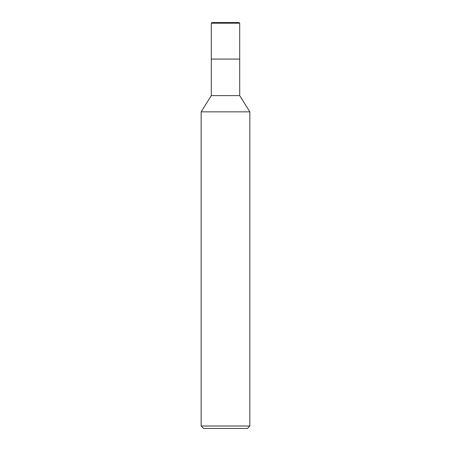 <?xml version="1.0" encoding="UTF-8"?>
<svg xmlns="http://www.w3.org/2000/svg" width="451" height="451" viewBox="0 0 451 451"><rect width="100%" height="100%" fill="white"/><g stroke="black" fill="none" stroke-linecap="round" stroke-linejoin="round"><path stroke-width="0.68" d="M201.146 111.848L211.293 95.612L239.706 95.612L249.854 111.848L201.146 111.848L201.146 426.015L249.854 426.015L249.854 111.848M201.146 426.015L203.581 428.45L247.419 428.45L249.854 426.015M211.293 95.612L211.293 59.081L239.706 59.081L239.706 95.612M211.293 23.198L211.942 22.55L239.058 22.55L239.706 23.198L211.293 23.198L211.293 59.081L239.706 59.081L239.706 23.198L239.706 59.081M239.706 23.198L239.058 22.55"/></g></svg>

